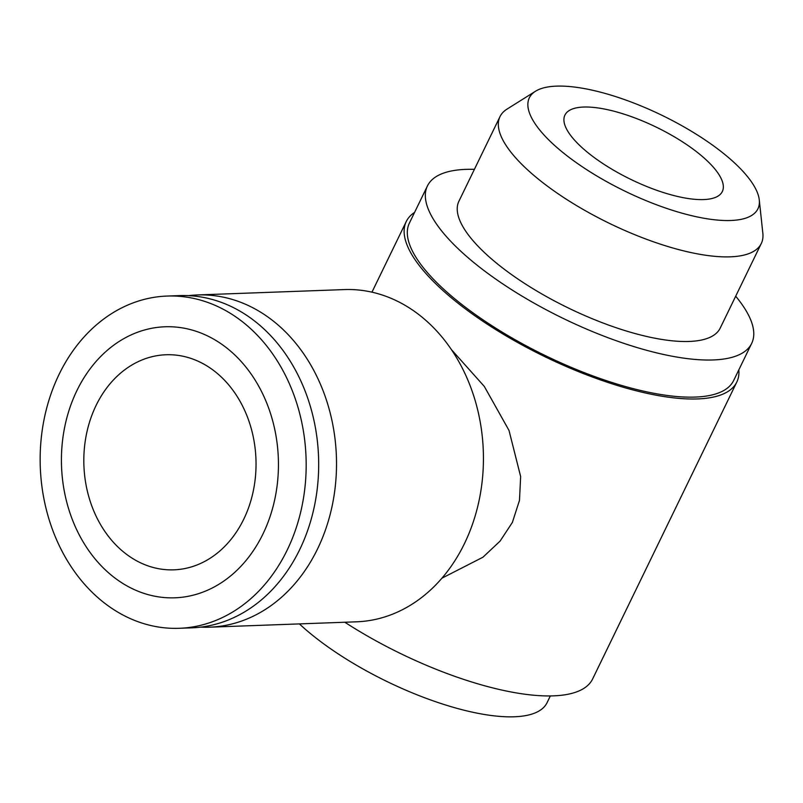 <?xml version="1.0" encoding="UTF-8"?>
<svg xmlns="http://www.w3.org/2000/svg" width="803" height="803" viewBox="0 0 803 803"><rect width="100%" height="100%" fill="white"/><g stroke="black" fill="none" stroke-linecap="round" stroke-linejoin="round"><path stroke-width="1.2" d="M200.65 627.133A166.231 132.967 -92.1 0 0 209.583 627.183L356.502 621.813A166.231 132.967 -92.1 0 0 464.455 543.591A166.231 132.967 -92.1 0 0 464.666 372.923A166.231 132.967 -92.1 0 0 344.357 289.582L197.438 294.952A166.231 132.967 -92.1 0 0 188.534 295.645M209.583 627.183A166.231 132.967 -92.1 0 0 317.536 548.961A166.231 132.967 -92.1 0 0 317.747 378.293A166.231 132.967 -92.1 0 0 197.438 294.952M441.931 578.18L482.944 557.212L500.078 541.122L512.354 522.462L519.481 500.359L520.645 476.55L509.002 430.418L484.329 386.454L451.396 349.596M59.131 374.278A166.231 132.967 -92.1 0 0 58.93 544.946A166.231 132.967 -92.1 0 0 179.24 628.297A166.231 132.967 -92.1 0 0 287.193 550.075A166.231 132.967 -92.1 0 0 287.404 379.407A166.231 132.967 -92.1 0 0 167.094 296.056A166.231 132.967 -92.1 0 0 59.131 374.278M76.907 390.589A135.607 108.475 -92.1 0 0 114.056 577.357A135.607 108.475 -92.1 0 0 262.952 534.005A135.607 108.475 -92.1 0 0 225.804 347.237A135.607 108.475 -92.1 0 0 76.907 390.589M179.24 628.297L191.746 627.836A166.231 132.967 -92.1 0 0 299.7 549.613A166.231 132.967 -92.1 0 0 299.91 378.946A166.231 132.967 -92.1 0 0 179.601 295.604L167.094 296.056M550.346 695.94L547.054 702.705A153.102 50.86 -154.1 0 1 456.676 708.266A153.102 50.86 -154.1 0 1 317.506 639.188A153.102 50.86 -154.1 0 1 299.389 623.901M735.689 296.217A180.223 59.864 -154.1 0 1 751.678 343.393A180.223 59.864 -154.1 0 1 645.291 349.927A180.223 59.864 -154.1 0 1 481.469 268.614A180.223 59.864 -154.1 0 1 427.427 185.945A180.223 59.864 -154.1 0 1 474.392 169.343M751.678 343.393L733.661 380.502A180.223 59.864 -154.1 0 1 627.263 387.046A180.223 59.864 -154.1 0 1 463.441 305.732A180.223 59.864 -154.1 0 1 409.41 223.053L427.427 185.945M738.84 369.842A183.726 61.028 -154.1 0 1 736.813 382.037A183.726 61.028 -154.1 0 1 628.347 388.702A183.726 61.028 -154.1 0 1 461.344 305.813A183.726 61.028 -154.1 0 1 406.258 221.528A183.726 61.028 -154.1 0 1 414.589 212.393M736.813 382.037L592.624 678.967A183.726 61.028 -154.1 0 1 344.828 622.245M535.471 91.261L507.014 109.108A145.233 48.24 25.9 0 0 500.008 116.606A145.233 48.24 25.9 0 0 543.551 183.225A145.233 48.24 25.9 0 0 675.554 248.749A145.233 48.24 25.9 0 0 761.294 243.48A145.233 48.24 25.9 0 0 762.85 233.332L759.277 199.937A127.045 42.198 -154.1 0 1 693.832 216.188A127.045 42.198 -154.1 0 1 567.43 156.103A127.045 42.198 -154.1 0 1 535.471 91.261A127.045 42.198 -154.1 0 1 719.819 150.532A127.045 42.198 -154.1 0 1 759.277 199.937M761.294 243.48L720.201 328.106A145.233 48.24 -154.1 0 1 634.47 333.375A145.233 48.24 -154.1 0 1 502.457 267.851A145.233 48.24 -154.1 0 1 458.914 201.232L500.008 116.606M243.751 519.2A107.612 86.082 87.9 0 1 173.86 569.839A107.612 86.082 87.9 0 1 95.969 515.877A107.612 86.082 87.9 0 1 96.109 405.395A107.612 86.082 87.9 0 1 166 354.755A107.612 86.082 87.9 0 1 243.881 408.707A107.612 86.082 87.9 0 1 243.751 519.2M583.61 107.05A87.487 29.059 -154.1 0 1 677.521 138.718A87.487 29.059 -154.1 0 1 722.329 191.526A87.487 29.059 -154.1 0 1 703.639 199.576A87.487 29.059 -154.1 0 1 609.728 167.907A87.487 29.059 -154.1 0 1 564.921 115.1A87.487 29.059 -154.1 0 1 583.61 107.05M406.258 221.528L371.96 292.162"/></g></svg>
